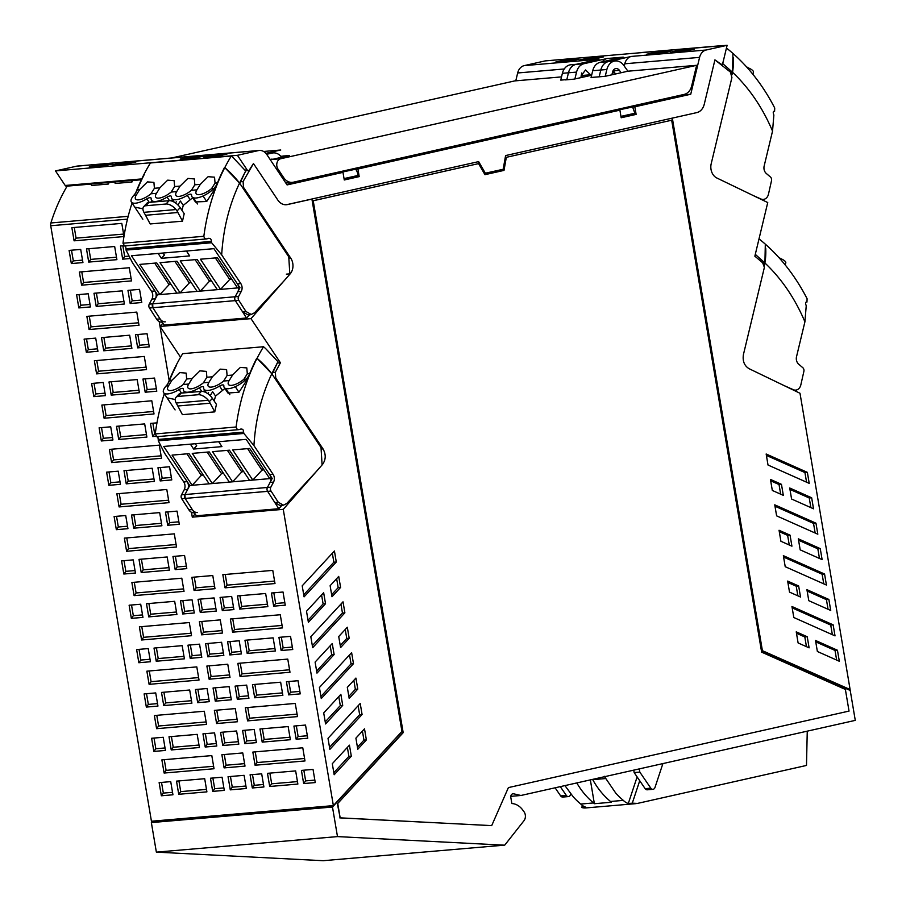 <?xml version="1.0" encoding="UTF-8"?>
<svg xmlns="http://www.w3.org/2000/svg" width="906" height="906" viewBox="0 0 906 906"><rect width="100%" height="100%" fill="white"/><g stroke="black" fill="none" stroke-linecap="round" stroke-linejoin="round"><path stroke-width="1.36" d="M639.274 768.9L639.817 772.093L650.814 788.175A3.216 2.503 85.1 0 0 652.943 789.319L647.28 789.806A3.216 2.503 -94.9 0 1 645.151 788.662L634.155 772.58L633.747 770.145M652.943 789.319A3.216 2.503 85.1 0 0 654.981 787.484L662.898 763.588M639.817 772.093L634.155 772.58M323.374 860.677A1.291 0.997 85.1 0 1 323.159 860.7L156.364 852.138L337.485 836.6L504.28 845.162A1.291 0.997 85.1 0 0 504.993 844.811L523.996 820.689A6.478 5.028 85.1 0 0 523.442 811.051A19.32 15.006 85.1 0 0 511.845 803.543L510.825 797.518A3.216 2.503 85.1 0 1 513 793.769A3.216 2.503 85.1 0 1 513.611 793.803L520.939 795.479L510.791 796.351M337.485 836.6L332.479 807.031L151.359 822.58L152.706 821.119M156.364 852.138L151.359 822.58M332.479 807.031L401.211 732.218M478.277 161.698L484.959 173.295L503.17 169.263L505.593 155.572L696.816 112.604C700.542 111.597 703.022 108.799 704.268 104.213L714.925 59.875L730.395 72.072L731.912 77.565L711.199 163.737A11.268 8.754 85.1 0 0 716.816 177.984L767.744 202.548L754.857 256.183L762.648 262.774L764.324 267.179A4.824 3.749 85.1 0 1 764.166 268.267L743.452 354.45C742.399 360.973 744.279 365.718 749.081 368.697L799.998 393.261L850.111 689.534L761.969 650.485M671.935 118.199L762.093 651.221L850.224 690.463L855.275 720.372L520.939 795.479M505.899 157.418L504.008 170.396L484.959 174.677L478.583 163.612L313.216 200.758L403.181 732.671L337.734 803.475L340.158 817.846L491.698 825.626L508.402 787.597L849.035 711.085L845.377 689.432L761.64 652.15L671.674 120.226L505.899 157.418L671.674 120.226M504.008 170.396L506.307 157.384M503.6 170.43L484.925 174.62M478.583 163.612L312.808 200.792L402.774 732.705L337.734 803.475M340.158 817.846L337.326 803.509M339.761 817.88L491.698 825.626M355.684 169.207L339.399 172.672L355.684 169.207A10.328 6.467 77.3 0 1 358.176 175.424L344.031 178.595M344.246 179.864L358.391 176.681L358.176 175.424M632.615 106.999L616.318 110.464L632.615 106.999L635.31 114.473L621.165 117.655M570.757 793.894L570.486 794.732A3.216 2.503 -94.9 0 1 568.447 796.578L562.785 797.053A3.216 2.503 -94.9 0 1 560.655 795.91L555.106 787.801M568.447 796.578A3.216 2.503 -94.9 0 1 566.318 795.423L560.304 786.635M604.268 776.272L615.718 793.056A77.282 60.011 -94.9 0 0 623.328 800.383L610.531 801.482A16.104 12.503 85.1 0 0 611.357 802.252L594.37 803.713A16.104 12.503 -94.9 0 1 593.555 802.942L580.757 804.041A77.282 60.011 -94.9 0 1 573.147 796.714L564.925 785.604M639.727 780.734L632.286 803.169L628.3 803.52A16.104 12.503 -94.9 0 1 625.944 802.456A16.104 12.503 -94.9 0 1 623.328 800.383M628.3 803.52L637.122 776.929M592.581 779.387L592.728 779.658A77.282 60.011 85.1 0 0 602.92 794.154A77.282 60.011 85.1 0 0 610.531 801.482M634.257 803.781A16.104 12.503 -94.9 0 1 634.155 803.792L585.627 807.948A16.104 12.503 -94.9 0 1 581.754 807.506L585.74 807.167A16.104 12.503 -94.9 0 1 583.373 806.102A16.104 12.503 -94.9 0 1 580.757 804.041M590.35 779.885L594.37 803.713M632.286 803.169L637.473 803.418L806.487 765.445L807.257 731.165M581.754 807.506L582.422 805.479M593.555 802.942A77.282 60.011 -94.9 0 1 585.944 795.615A77.282 60.011 -94.9 0 1 576.782 782.931M832.365 634.687L830.734 625.061L792.184 607.892M797.858 595.831L796.227 586.193L787.88 582.479M823.769 583.86L822.138 574.223L783.588 557.054M806.453 646.658L804.811 636.952L796.476 633.237M836.657 660.078L835.026 650.44L815.74 641.856M806.567 482.196L804.936 472.558L766.385 455.39M780.655 494.166L779.035 484.529L770.689 480.814M810.87 507.62L809.239 497.983L789.953 489.399M815.162 533.022L813.531 523.396L774.992 506.228M789.262 544.993L787.631 535.367L779.285 531.652M819.466 558.447L817.835 548.81L798.56 540.225M828.061 609.285L826.431 599.647L807.155 591.063M693.283 49.388L676.499 50.827L670.315 52.22L687.156 50.77L670.372 52.208L677.439 50.623L694.211 49.184L687.156 50.77L693.283 49.388M602.32 57.203L585.536 58.641L579.353 60.023L596.193 58.573L579.41 60.011L586.476 58.426L603.249 56.987L596.193 58.573L602.32 57.203M578.674 59.23L561.89 60.668L555.763 62.038L562.819 60.453L578.674 59.23L572.535 60.6L555.706 62.061L572.479 60.611L578.674 59.23M669.636 51.427L652.852 52.865L646.669 54.247L663.498 52.797L646.725 54.235L653.781 52.65L670.565 51.212L663.498 52.797L669.636 51.427M830.734 625.061L833.158 624.846L791.946 606.499L793.815 617.518L835.026 635.876L833.158 624.846M796.227 586.193L798.65 585.989L787.654 581.086L789.511 592.116L800.519 597.009L798.65 585.989M822.138 574.223L824.562 574.019L783.35 555.661L785.219 566.692L826.431 585.038L824.562 574.019M807.235 636.748L796.238 631.844L798.107 642.943L809.115 647.847L807.235 636.748L804.811 636.952M837.45 650.236L815.513 640.463L817.371 651.493L839.318 661.255L837.45 650.236L835.026 650.44M804.936 472.558L807.359 472.354L766.159 453.997L768.016 465.027L809.228 483.374L807.359 472.354M781.459 484.325L783.316 495.344L772.32 490.452L770.451 479.421L781.459 484.325L779.035 484.529M809.239 497.983L811.663 497.779L789.726 488.006L791.584 499.025L813.531 508.798L811.663 497.779M813.531 523.396L815.966 523.181L774.755 504.835L776.612 515.854L817.824 534.212L815.966 523.181M787.631 535.367L790.055 535.152L779.047 530.259L780.915 541.278L791.923 546.182L790.055 535.152M817.835 548.81L820.258 548.606L798.322 538.832L800.191 549.863L822.127 559.636L820.258 548.606M826.431 599.647L828.865 599.444L806.918 589.67L808.786 600.689L830.723 610.463L828.865 599.444M848.446 689.681L850.111 689.534M762.365 650.451L672.331 118.108L696.816 112.604A12.877 10 85.1 0 0 704.268 104.213L714.925 59.875A166.217 129.071 85.1 0 1 717.586 61.721A3.216 2.503 85.1 0 0 717.586 61.721A166.172 129.037 85.1 0 1 720.7 64.009A1.937 1.495 85.1 0 0 722.863 62.99L727.11 45.3L706.114 50.023A11.268 8.754 85.1 0 0 699.591 57.372L624.8 63.782L624.257 66.07M242.446 187.372L243.488 187.282L243.091 181.54L253.465 163.533L277.791 200.022C280.43 203.737 283.646 205.254 287.429 204.575L311.913 199.082L401.958 731.425L333.363 805.615L151.438 821.232L50.725 225.741A4.824 3.749 -94.9 0 1 50.895 222.967A166.217 129.071 -94.9 0 1 67.656 185.266M333.363 805.615L283.261 509.342L322.445 464.54C325.934 459.704 326.115 454.484 323.023 448.889L275.741 377.995L275.345 372.253L280.418 362.762L250.996 318.64L160.034 326.443L159.218 321.585M191.472 512.286L192.299 517.145L283.261 509.342M169.184 380.509L160.034 326.443L180.554 357.213M201.596 634.834L199.377 621.686L220.271 619.885L222.491 633.045L201.596 634.834L203.59 632.162L222.083 630.576M235.277 708.594L237.497 721.742L216.602 723.543L214.371 710.383L235.277 708.594M214.099 597.926L216.319 611.086L200.271 612.467L198.052 599.308L214.099 597.926M221.596 642.275L223.827 655.434L207.78 656.816L205.549 643.656L221.596 642.275M229.093 686.623L231.324 699.783L215.277 701.165L213.057 688.005L229.093 686.623M222.774 745.513L220.554 732.354L236.602 730.983L238.822 744.143L222.774 745.513L224.767 742.841L238.403 741.674M222.378 757.676L224.099 767.892L245.005 766.102L242.774 752.943L221.879 754.732L222.378 757.676M244.099 775.332L246.33 788.492L230.283 789.862L228.052 776.702L244.099 775.332M134.099 595.638L184.031 591.358L181.8 578.198L131.88 582.479L134.099 595.638L136.093 592.966L183.612 588.889M164.111 773.045L161.88 759.885L211.811 755.593L214.031 768.752L164.111 773.045L166.092 770.36L213.612 766.283M149.105 684.336L146.874 671.176L196.806 666.895L199.026 680.055L149.105 684.336L151.087 681.663L198.607 677.586M141.608 639.987L139.377 626.827L189.297 622.547L191.528 635.706L141.608 639.987L143.59 637.314L191.109 633.237M199.558 644.166L201.789 657.326L190.192 658.322L187.961 645.163L199.558 644.166M207.066 688.515L209.286 701.674L197.689 702.671L195.47 689.511L207.066 688.515M214.563 732.875L216.794 746.023L205.198 747.02L202.967 733.86L214.563 732.875M182.174 645.661L184.405 658.821L156.228 661.233L154.009 648.073L182.174 645.661M189.682 690.01L191.902 703.169L163.737 705.581L161.506 692.433L189.682 690.01M197.18 734.358L199.411 747.518L171.234 749.942L169.003 736.782L197.18 734.358M138.845 662.728L136.625 649.568L148.222 648.571L150.441 661.731L138.845 662.728L140.826 660.055L150.022 659.262M146.342 707.076L144.122 693.917L155.719 692.92L157.95 706.08L146.342 707.076L148.335 704.404L157.531 703.611M153.85 751.425L151.619 738.265L163.227 737.28L165.447 750.44L153.85 751.425L155.832 748.752L165.028 747.96M182.684 613.974L180.464 600.814L192.061 599.817L194.292 612.977L182.684 613.974L184.677 611.301L193.873 610.508M174.677 601.312L176.908 614.472L148.731 616.884L146.5 603.724L174.677 601.312M212.695 791.38L224.292 790.383L222.072 777.223L210.464 778.22L212.695 791.38L214.677 788.696L223.873 787.914M161.347 795.785L172.944 794.788L170.724 781.629L159.128 782.625L161.347 795.785L163.34 793.101L172.536 792.32M178.731 794.29L206.908 791.867L204.688 778.707L176.511 781.131L178.731 794.29L180.724 791.618L206.489 789.398M131.347 618.379L142.944 617.382L140.713 604.223L129.116 605.219L131.347 618.379L133.329 615.706L142.525 614.914M156.602 728.684L206.534 724.404L204.303 711.244L154.382 715.536L156.602 728.684L158.595 726.012L206.115 721.935M222.31 610.576L220.079 597.416L231.676 596.42L233.907 609.579L222.31 610.576L224.292 607.892L233.488 607.111M225.062 587.835L222.842 574.676L272.763 570.384L274.994 583.543L225.062 587.835L227.055 585.151L274.575 581.074M255.073 765.23L252.842 752.071L302.774 747.79L304.994 760.949L255.073 765.23L257.055 762.558L304.575 758.481M240.067 676.533L237.848 663.373L287.768 659.092L289.988 672.252L240.067 676.533L242.049 673.86L289.58 669.783M232.57 632.184L230.339 619.025L280.271 614.744L282.491 627.903L232.57 632.184L234.552 629.511L282.072 625.434M290.532 636.363L292.751 649.523L281.154 650.519L278.923 637.36L290.532 636.363M298.029 680.712L300.248 693.871L288.652 694.868L286.432 681.708L298.029 680.712M305.526 725.06L307.757 738.22L296.16 739.217L293.929 726.057L305.526 725.06M273.136 637.858L275.367 651.018L247.191 653.43L244.971 640.27L273.136 637.858M280.645 682.207L282.865 695.366L254.699 697.779L252.468 684.619L280.645 682.207M288.142 726.555L290.373 739.715L262.196 742.127L259.965 728.979L288.142 726.555M229.807 654.925L227.587 641.765L239.184 640.769L241.404 653.928L229.807 654.925L231.8 652.252L240.985 651.459M237.315 699.273L235.084 686.114L246.681 685.117L248.912 698.277L237.315 699.273L239.297 696.601L248.493 695.808M244.813 743.622L242.582 730.463L254.19 729.466L256.409 742.626L244.813 743.622L246.794 740.949L255.99 740.157M273.657 606.171L271.426 593.011L283.023 592.014L285.254 605.174L273.657 606.171L275.639 603.487L284.835 602.705M265.639 593.498L267.87 606.658L239.694 609.081L237.463 595.922L265.639 593.498M303.657 783.565L315.254 782.569L313.034 769.409L301.426 770.406L303.657 783.565L305.639 780.893L314.835 780.1M252.31 787.971L263.906 786.974L261.687 773.826L250.09 774.811L252.31 787.971L254.303 785.298L263.499 784.505M269.694 786.487L297.87 784.064L295.65 770.904L267.474 773.328L269.694 786.487L271.687 783.803L297.451 781.595M247.565 720.882L297.496 716.601L295.265 703.441L245.345 707.722L247.565 720.882L249.558 718.209L297.077 714.132M209.105 679.194L229.999 677.394L227.768 664.234L206.874 666.035L209.105 679.194L211.087 676.51L229.58 674.925M194.099 590.486L214.994 588.696L212.774 575.537L191.868 577.326L194.099 590.486L196.081 587.813L214.575 586.227M126.602 551.29L176.523 546.998L174.303 533.849L124.371 538.13L126.602 551.29L128.584 548.606L176.104 544.529M119.094 506.941L169.026 502.649L166.795 489.489L116.874 493.781L119.094 506.941L121.087 504.257L168.607 500.18M111.597 462.581L161.517 458.3L159.297 445.14L109.377 449.421L111.597 462.581L113.578 459.908L161.109 455.831M104.099 418.232L154.02 413.951L151.8 400.792L101.868 405.073L104.099 418.232L106.081 415.56L153.601 411.483M96.591 373.884L146.523 369.603L144.292 356.443L94.371 360.724L96.591 373.884L98.584 371.211L146.104 367.134M89.094 329.535L139.014 325.254L136.795 312.094L86.863 316.375L89.094 329.535L91.076 326.862L138.595 322.774M81.597 285.186L131.517 280.894L129.286 267.734L79.366 272.026L81.597 285.186L83.579 282.502L131.098 278.425M74.269 227.463L76.081 238.153L74.088 240.826L123.963 236.557M74.088 240.826L71.868 227.678L121.789 223.386L123.986 236.375M123.839 574.03L135.447 573.034L133.216 559.874L121.619 560.871L123.839 574.03L125.832 571.346L135.028 570.565M116.342 529.67L127.939 528.685L125.719 515.525L114.111 516.522L116.342 529.67L118.324 526.998L127.519 526.216M108.845 485.322L120.441 484.325L118.21 471.177L106.614 472.162L108.845 485.322L110.826 482.649L120.022 481.856M101.336 440.973L112.933 439.976L110.713 426.817L99.116 427.813L101.336 440.973L103.329 438.3L112.525 437.507M93.839 396.624L105.436 395.628L103.216 382.468L91.608 383.465L93.839 396.624L95.821 393.951L105.017 393.159M86.342 352.275L97.939 351.279L95.708 338.119L84.111 339.116L86.342 352.275L88.324 349.603L97.52 348.81M78.833 307.927L90.43 306.93L88.21 293.77L76.614 294.767L78.833 307.927L80.815 305.243L90.011 304.461M71.336 263.567L82.933 262.581L80.702 249.422L69.105 250.407L71.336 263.567L73.318 260.894L82.514 260.113M141.223 572.535L169.399 570.112L167.18 556.964L139.003 559.376L141.223 572.535L143.216 569.863L168.98 567.643M133.726 528.187L161.902 525.763L159.671 512.603L131.506 515.027L133.726 528.187L135.707 525.514L161.483 523.294M126.228 483.838L154.394 481.414L152.174 468.255L123.997 470.678L126.228 483.838L128.21 481.154L153.986 478.946M118.72 439.478L146.897 437.066L144.677 423.906L116.5 426.318L118.72 439.478L120.713 436.805L146.478 434.597M111.223 395.129L139.399 392.717L137.168 379.557L108.992 381.97L111.223 395.129L113.205 392.457L138.98 390.248M103.726 350.781L131.891 348.368L129.671 335.209L101.495 337.621L103.726 350.781L105.708 348.108L131.472 345.899M96.217 306.432L124.394 304.008L122.163 290.849L93.998 293.272L96.217 306.432L98.199 303.759L123.975 301.539M88.72 262.083L116.897 259.66L114.666 246.5L86.489 248.924L88.72 262.083L90.702 259.399L116.478 257.191M175.186 569.625L186.783 568.628L184.564 555.469L172.967 556.465L175.186 569.625L177.168 566.941L186.364 566.159M167.689 525.265L179.286 524.28L177.055 511.12L165.458 512.116L167.689 525.265L169.671 522.592L178.867 521.811M160.181 480.916L171.778 479.92L169.558 466.76L157.961 467.756L160.181 480.916L162.174 478.243L171.37 477.451M152.865 423.204L154.666 433.895L152.684 436.567L155.572 436.318M152.684 436.567L150.453 423.408L156.965 422.853M145.186 392.219L156.783 391.222L154.552 378.062L142.955 379.059L145.186 392.219L147.168 389.546L156.364 388.753M137.678 347.87L149.275 346.873L147.055 333.714L135.458 334.71L137.678 347.87L139.671 345.197L148.856 344.405M130.181 303.521L141.778 302.525L139.547 289.365L127.95 290.362L130.181 303.521L132.163 300.837L141.359 300.056M122.854 245.798L124.666 256.489L122.672 259.161L130.113 258.527M122.672 259.161L120.453 246.002L123.409 245.753M244.96 170.056L247.123 169.864A1.937 1.495 85.1 0 0 249.456 169.864A166.172 129.037 85.1 0 1 251.585 166.421A3.216 2.503 85.1 0 0 251.585 166.421A166.217 129.071 85.1 0 1 253.465 163.533L277.791 200.022A12.877 10 85.1 0 0 286.387 204.733L478.651 161.619L485.367 173.261M243.488 187.282L290.758 258.187A11.268 8.754 85.1 0 1 290.192 273.827L250.996 318.64M304.076 596.861L336.285 562.014L334.427 550.984L302.208 585.831L304.076 596.861M315.107 662.082L332.264 643.532L334.121 654.562L316.975 673.113L315.107 662.082M310.803 636.669L343.023 601.822L344.88 612.841L312.672 647.688L310.803 636.669M306.511 611.256L323.657 592.705L325.526 603.724L308.38 622.286L306.511 611.256M347.315 687.371L355.922 678.073L357.779 689.104L349.184 698.401L347.315 687.371M338.719 636.544L347.315 627.235L349.184 638.266L340.588 647.575L338.719 636.544M331.992 596.737L330.124 585.718L338.719 576.409L340.588 587.439L331.992 596.737M357.779 749.239L366.375 739.93L364.506 728.832L355.899 738.141L357.779 749.239M334.167 774.743L351.313 756.193L349.444 745.162L332.298 763.713L334.167 774.743M353.487 663.679L351.619 652.648L319.41 687.495L321.268 698.526L353.487 663.679L351.052 663.883L349.535 654.902M342.717 705.389L340.86 694.37L323.702 712.92L325.571 723.951L342.717 705.389L340.294 705.604L338.776 696.612M362.083 714.506L360.214 703.486L328.006 738.333L329.863 749.353L362.083 714.506L359.659 714.721L358.13 705.729M192.299 517.145L195.118 513.917M160.034 326.443L162.865 323.204M201.778 621.471L203.59 632.162M216.783 710.179L218.584 720.87L237.078 719.273M218.584 720.87L216.602 723.543M200.453 599.093L202.264 609.783L215.9 608.617M202.264 609.783L200.271 612.467M207.95 643.453L209.762 654.143L223.408 652.966M209.762 654.143L207.78 656.816M215.458 687.801L217.259 698.492L230.905 697.314M217.259 698.492L215.277 701.165M222.955 732.15L224.767 742.841M224.28 754.528L226.092 765.219L224.099 767.892M226.092 765.219L244.586 763.633M230.452 776.499L232.264 787.189L245.911 786.023M232.264 787.189L230.283 789.862M134.281 582.275L136.093 592.966M164.28 759.67L166.092 770.36M149.286 670.972L151.087 681.663M141.778 626.624L143.59 637.314M190.362 644.959L192.174 655.65L201.37 654.857M192.174 655.65L190.192 658.322M197.87 689.307L199.671 699.998L208.867 699.206M199.671 699.998L197.689 702.671M205.368 733.656L207.18 744.347L216.375 743.554M207.18 744.347L205.198 747.02M156.41 647.869L158.21 658.56L183.986 656.352M158.21 658.56L156.228 661.233M163.907 692.218L165.719 702.909L191.483 700.7M165.719 702.909L163.737 705.581M171.415 736.578L173.216 747.257L198.992 745.049M173.216 747.257L171.234 749.942M139.026 649.364L140.826 660.055M146.523 693.713L148.335 704.404M154.031 738.062L155.832 748.752M182.865 600.61L184.677 611.301M148.901 603.521L150.713 614.211L176.489 612.003M150.713 614.211L148.731 616.884M214.677 788.696L212.876 778.005M163.34 793.101L161.528 782.41M180.724 791.618L178.912 780.927M131.517 605.015L133.329 615.706M156.783 715.321L158.595 726.012M222.491 597.201L224.292 607.892M225.243 574.472L227.055 585.151M255.243 751.867L257.055 762.558M240.249 663.169L242.049 673.86M232.74 618.821L234.552 629.511M281.336 637.156L283.136 647.847L292.332 647.054M283.136 647.847L281.154 650.519M288.833 681.505L290.645 692.195L299.841 691.403M290.645 692.195L288.652 694.868M296.33 725.853L298.142 736.544L307.338 735.751M298.142 736.544L296.16 739.217M247.372 640.066L249.184 650.757L274.948 648.549M249.184 650.757L247.191 653.43M254.869 684.415L256.681 695.106L282.457 692.897M256.681 695.106L254.699 697.779M262.378 728.764L264.178 739.455L289.954 737.246M264.178 739.455L262.196 742.127M229.988 641.561L231.8 652.252M237.485 685.91L239.297 696.601M244.994 730.259L246.794 740.949M273.827 592.796L275.639 603.487M239.875 595.718L241.676 606.408L267.451 604.189M241.676 606.408L239.694 609.081M305.639 780.893L303.838 770.202M254.303 785.298L252.491 774.607M271.687 783.803L269.875 773.112M247.746 707.518L249.558 718.209M209.275 665.831L211.087 676.51M194.269 577.122L196.081 587.813M126.772 537.926L128.584 548.606M119.275 493.566L121.087 504.257M111.778 449.217L113.578 459.908M104.269 404.869L106.081 415.56M96.772 360.52L98.584 371.211M89.275 316.171L91.076 326.862M81.767 271.823L83.579 282.502M76.081 238.153L123.601 234.076M124.02 560.667L125.832 571.346M116.523 516.307L118.324 526.998M109.014 471.958L110.826 482.649M101.517 427.609L103.329 438.3M94.02 383.261L95.821 393.951M86.512 338.912L88.324 349.603M79.015 294.552L80.815 305.243M71.506 250.203L73.318 260.894M141.404 559.172L143.216 569.863M133.907 514.823L135.707 525.514M126.398 470.463L128.21 481.154M118.901 426.114L120.713 436.805M111.404 381.766L113.205 392.457M103.896 337.417L105.708 348.108M96.398 293.068L98.199 303.759M88.89 248.72L90.702 259.399M175.368 556.261L177.168 566.941M167.859 511.901L169.671 522.592M160.362 467.553L162.174 478.243M154.666 433.895L155.254 433.838M145.356 378.855L147.168 389.546M137.859 334.507L139.671 345.197M130.351 290.147L132.163 300.837M124.666 256.489L128.856 256.126M141.347 179.762L132.185 180.554A1.937 1.495 -94.9 0 1 131.676 180.487L131.936 182.027A166.217 129.071 -94.9 0 1 132.831 180.498M131.936 182.027L115.164 183.465L114.903 181.925L131.676 180.487M114.915 182.027L108.527 182.582A1.937 1.495 -94.9 0 1 108.029 182.514L108.29 184.054A166.217 129.071 -94.9 0 1 109.184 182.525M108.29 184.054L91.506 185.492L91.246 183.952L108.029 182.514M280.418 362.762L277.802 362.989M251.087 314.473L249.207 315.107M303.725 594.812L333.861 562.218L336.285 562.014M333.861 562.218L332.343 553.238M316.624 671.074L331.698 654.766L330.18 645.785M331.698 654.766L334.121 654.562M312.332 645.65L342.457 613.056L340.939 604.064M342.457 613.056L344.88 612.841M308.029 620.236L323.102 603.94L321.585 594.948M323.102 603.94L325.526 603.724M348.833 696.363L355.356 689.307L353.838 680.327M355.356 689.307L357.779 689.104M340.237 645.525L346.76 638.47L345.243 629.489M346.76 638.47L349.184 638.266M331.641 594.698L338.165 587.643L336.647 578.662M338.165 587.643L340.588 587.439M357.44 747.19L363.952 740.134L366.375 739.93M363.952 740.134L362.423 731.085M333.816 772.705L348.889 756.397L351.313 756.193M348.889 756.397L347.372 747.416M320.928 696.476L351.052 663.883M325.22 721.901L340.294 705.604M329.524 747.314L359.659 714.721M180.283 159.026L186.41 157.644L203.25 156.194L186.466 157.633L180.283 159.026L197.055 157.587L203.182 156.206L196.126 157.791L180.26 159.15M112.967 164.801L128.811 163.567L135.934 161.97L119.162 163.408L135.877 161.981L129.751 163.363L112.967 164.801L119.094 163.42L112.944 164.926M89.32 166.829L105.164 165.594L112.287 163.997L95.504 165.436L112.219 164.009L106.093 165.39L89.32 166.829L95.447 165.447L89.298 166.964M203.929 156.987L219.773 155.764L226.896 154.167L210.124 155.606L226.84 154.179L220.713 155.549L203.929 156.987L210.056 155.617L203.918 157.123M723.181 45.64A54.53 31.574 -66 0 0 723.169 45.527L642.309 52.457A54.53 31.574 -66 0 0 642.229 52.582M752.886 74.292L753.418 72.084A14.394 3.579 -166.5 0 0 749.024 68.199L748.888 68.131A19.32 15.006 -94.9 0 1 746.261 66.568M721.923 65.062L723.215 61.506M726.453 48.041A186.772 145.028 -94.9 0 1 732.943 53.443L732.558 72.287L731.72 73.409L730.972 72.718M748.628 69.218L748.888 68.131M731.935 74.892L732.558 72.287L722.909 63.771M763.951 199.32L763.667 200.588M732.943 53.443A186.772 145.028 -94.9 0 1 774.732 108.041L774.585 111.37L773.633 111.449M733.35 57.554A56.308 32.605 114 0 1 732.558 72.287C749.296 88.131 762.625 107.746 772.535 131.11L764.154 166.024A6.444 5.006 -94.9 0 0 766.295 173.465L770.428 176.998A3.216 2.503 -94.9 0 1 771.516 180.656L768.481 194.144A7.724 6.002 -94.9 0 1 763.35 199.411A7.724 6.002 -94.9 0 1 760.949 198.992L753.35 195.605M772.535 131.11L773.871 115.039C772.92 112.65 773.056 111.415 774.302 111.325L774.007 111.279M785.253 264.994L785.785 262.774A14.394 3.579 -166.5 0 0 781.391 258.901L781.255 258.833A19.32 15.006 -94.9 0 1 778.628 257.259M759.013 238.89A186.772 145.028 -94.9 0 1 765.31 244.144L764.924 262.989L755.298 254.371M780.995 259.92L781.255 258.833M764.245 265.854L764.924 262.989L764.098 264.099L762.761 262.887M796.317 390.022L796.023 391.335M765.31 244.144A186.772 145.028 -94.9 0 1 807.099 298.742L806.952 302.072L806 302.151M765.717 248.255A56.308 32.605 114 0 1 764.924 262.989C781.663 278.833 794.992 298.436 804.913 321.811L796.521 356.726A6.444 5.006 -94.9 0 0 798.662 364.167L802.795 367.689A3.216 2.503 -94.9 0 1 803.882 371.358L800.847 384.846A7.724 6.002 -94.9 0 1 795.717 390.112A7.724 6.002 -94.9 0 1 793.316 389.682L784.007 385.537M804.913 321.811L806.238 305.73C805.287 303.351 805.423 302.106 806.668 302.026L806.374 301.981M156.489 193.318A12.231 4.451 -33.7 0 0 155.741 197.214A12.231 4.451 -33.7 0 0 171.166 192.061L174.62 186.557L174.122 180.668L167.667 180.158L159.886 187.814L156.489 193.318L150.951 193.793L154.405 188.289L153.918 182.4L147.451 181.891L139.671 189.547L136.274 195.062L133.85 195.266A14.394 5.243 146.3 0 0 131.347 201.993A14.394 5.243 146.3 0 0 131.449 202.129A16.682 6.07 146.3 0 0 146.863 198.833A4.485 1.631 146.3 0 1 151.042 198.006A4.485 1.631 146.3 0 1 151.143 198.471A16.693 6.082 146.3 0 0 151.54 200.226A16.693 6.082 146.3 0 0 167.089 197.1A4.485 1.631 146.3 0 1 171.257 196.274A4.485 1.631 146.3 0 1 171.37 196.613A16.693 6.082 146.3 0 0 171.744 198.493A16.693 6.082 146.3 0 0 187.293 195.368A4.485 1.631 146.3 0 1 191.472 194.53A4.485 1.631 146.3 0 1 191.574 195.005A16.682 6.07 146.3 0 0 191.97 196.749A16.682 6.07 146.3 0 0 203.035 195.99A14.394 5.243 146.3 0 1 203.035 195.99A14.394 5.243 146.3 0 0 214.009 188.38L214.903 189.433M180.101 186.081L187.882 178.414L194.337 178.935L194.835 184.813L191.381 190.328A12.231 4.451 146.3 0 1 175.957 195.47A12.231 4.451 146.3 0 1 176.704 191.585L180.101 186.081L174.62 186.557M200.317 184.348L208.097 176.681L214.552 177.191L215.05 183.08L211.596 188.595A12.231 4.451 146.3 0 1 206.874 191.857A12.231 4.451 146.3 0 1 196.172 193.737A12.231 4.451 146.3 0 1 196.908 189.852L200.317 184.348L194.835 184.813M195.413 201.925L206.715 201.494L215.322 188.312A186.772 145.028 85.1 0 1 217.406 182.967L217.451 182.876A186.772 145.028 85.1 0 1 224.439 167.633L224.439 167.633A186.772 145.028 85.1 0 0 217.451 182.876A19.32 15.006 -94.9 0 1 214.133 188.267M135.741 192.785A186.772 145.028 85.1 0 1 143.929 174.541L143.929 174.541A186.772 145.028 85.1 0 1 150.407 162.967L231.268 156.025A186.772 145.028 85.1 0 0 224.79 167.599L239.558 183.046L245.696 170.985L233.306 157.803A54.53 28.052 42.7 0 0 231.268 156.025M133.85 195.266L133.963 195.141A19.32 15.006 85.1 0 0 137.282 189.75A186.772 145.028 85.1 0 1 144.269 174.507A186.772 145.028 85.1 0 0 137.282 189.75L139.671 189.547M150.951 193.793A12.231 4.451 146.3 0 1 135.526 198.946A12.231 4.451 146.3 0 1 135.243 198.029A12.231 4.451 146.3 0 1 136.274 195.062M239.558 183.963L245.696 170.985M172.502 199.614L171.041 200.849M238.663 287.825L157.485 294.79L131.449 255.73L213.918 248.663L237.406 283.884A6.444 5.006 85.1 0 1 237.836 291.709L235.164 296.76A3.216 2.503 85.1 0 0 235.345 300.633A3.216 2.503 -94.9 0 1 234.96 299.841A3.216 2.503 -94.9 0 1 235.164 296.76L239.954 287.712L213.918 248.663L186.432 251.019L189.682 255.911L161.381 258.335L158.131 253.442L131.449 255.73L154.926 290.951L151.506 291.245A6.444 5.006 85.1 0 1 151.936 299.071L149.264 304.133A3.216 2.503 85.1 0 0 149.445 308.006L156.659 319.184A7.724 6.002 85.1 0 0 161.891 322.128L162.151 322.106M157.485 294.79L152.684 303.838L152.876 307.712L164.065 325.073L246.545 317.995L235.345 300.633L242.559 311.811L247.78 314.756L251.211 314.461L254.541 312.751L284.416 280.43M246.545 317.995L249.682 314.586M170.962 284.235L169.06 284.677L159.909 294.575L139.796 264.405L156.772 262.955L176.885 293.125M174.915 261.392L189.275 282.932L180.124 292.842L160.011 262.672L176.987 261.211L197.1 291.381M195.13 259.66L209.49 281.2L200.339 291.109L180.215 260.939L197.202 259.478L217.315 289.648M215.345 257.927L229.705 279.467L220.554 289.376L200.43 259.207L217.417 257.746L237.531 287.915M161.381 258.335L164.428 255.039L163.08 253.136M169.06 284.677L154.7 263.125M231.608 279.037L229.705 279.467M211.392 280.769L209.49 281.2M191.177 282.502L189.275 282.932M169.603 284.348L170.294 283.227M230.249 279.15L230.928 278.017M210.033 280.883L210.713 279.75M189.818 282.615L190.509 281.494M242.559 311.811L245.979 311.517L238.776 300.339A3.216 2.503 -94.9 0 1 238.584 296.466L241.268 291.415A6.444 5.006 85.1 0 0 240.826 283.589L237.406 283.884M289.818 273.861L288.765 256.828L239.558 183.046C229.207 204.971 223.25 228.912 221.676 254.869L240.826 283.589M245.979 311.517L251.211 314.461M239.558 183.046A56.308 28.958 -137.3 0 0 224.79 167.599A186.772 145.028 85.1 0 0 203.85 236.285C204.394 238.606 205.696 239.377 207.768 238.595L206.749 238.912M211.336 241.404L125.968 248.731L126.047 250.09L211.619 242.751L211.336 241.404C211.313 238.81 210.124 237.87 207.768 238.595L208.72 238.278M211.619 242.751L221.676 254.869M192.65 197.78L183.295 205.368A186.772 145.028 85.1 0 0 181.925 210.294M180.158 207.644L184.212 213.725A186.772 145.028 85.1 0 0 182.842 219.614A186.772 145.028 85.1 0 0 182.514 221.177L150.169 223.952L145.549 215.288A32.197 25.006 85.1 0 0 144.711 213.782L143.895 212.321A9.66 4.972 -137.3 0 1 143.703 206.67A9.66 4.972 -137.3 0 1 145.809 205.741L166.024 204.009A9.66 4.972 42.7 0 1 176.024 209.558L177.044 211.007L180.158 207.644A9.66 4.972 -137.3 0 0 169.094 200.679L148.878 202.412A9.66 4.972 -137.3 0 0 146.783 203.34L143.703 206.67M152.219 201.245L150.317 202.287M134.79 207.134L142.944 208.799M132.061 203.046A186.772 145.028 85.1 0 0 122.99 243.227L124.405 245.753M183.295 205.368L180.396 201.03L177.893 204.926M176.285 201.778L175.526 202.955M149.264 304.133L152.684 303.838L155.368 298.787A6.444 5.006 85.1 0 0 154.926 290.951M238.584 296.466L152.684 303.838A3.216 2.503 85.1 0 0 152.876 307.712L160.079 318.889A7.724 6.002 85.1 0 0 165.311 321.834M182.514 221.177L177.893 212.502A32.197 25.006 85.1 0 0 177.044 211.007M125.968 248.731L125.583 245.877M126.047 250.09L132.355 262.525L151.506 291.245M188.742 384.031A12.231 4.451 -33.7 0 0 187.995 387.915A12.231 4.451 -33.7 0 0 203.42 382.774L206.874 377.258L206.387 371.381L199.92 370.86L192.151 378.527L188.742 384.031L183.205 384.506L186.659 378.991L186.172 373.113L179.705 372.593L171.936 380.26L168.527 385.763L166.104 385.967A14.394 5.243 146.3 0 0 163.601 392.694A14.394 5.243 146.3 0 0 163.714 392.842A16.682 6.07 146.3 0 0 179.128 389.546A4.485 1.631 146.3 0 1 183.295 388.708A4.485 1.631 146.3 0 1 183.397 389.184A16.693 6.082 146.3 0 0 183.793 390.928A16.693 6.082 146.3 0 0 199.343 387.813A4.485 1.631 146.3 0 1 203.522 386.975A4.485 1.631 146.3 0 1 203.624 387.315A16.693 6.082 146.3 0 0 203.997 389.195A16.693 6.082 146.3 0 0 219.546 386.081A4.485 1.631 146.3 0 1 223.725 385.243A4.485 1.631 146.3 0 1 223.827 385.707A16.682 6.07 146.3 0 0 224.224 387.462A16.682 6.07 146.3 0 0 235.288 386.692A14.394 5.243 146.3 0 0 235.334 386.669A14.394 5.243 146.3 0 0 246.262 379.093L247.168 380.135M212.366 376.794L220.135 369.127L226.602 369.637L227.089 375.526L223.635 381.041A12.231 4.451 146.3 0 1 208.21 386.183A12.231 4.451 146.3 0 1 208.958 382.298L212.366 376.794L206.874 377.258M232.57 375.05L240.35 367.394L246.806 367.904L247.304 373.793L243.85 379.297A12.231 4.451 146.3 0 1 239.139 382.57A12.231 4.451 146.3 0 1 228.425 384.45A12.231 4.451 146.3 0 1 229.173 380.565L232.57 375.05L227.089 375.526M224.224 387.462L227.95 393.057L238.969 392.207L247.576 379.025A186.772 145.028 85.1 0 1 249.671 373.68L249.705 373.589A186.772 145.028 85.1 0 1 256.692 358.334L256.692 358.334A186.772 145.028 85.1 0 0 249.705 373.589A19.32 15.006 -94.9 0 1 246.387 378.968M167.995 383.487A186.772 145.028 85.1 0 1 176.183 365.243L176.183 365.243A186.772 145.028 85.1 0 1 182.661 353.668L263.521 346.738A186.772 145.028 85.1 0 0 257.044 358.312L271.811 373.748L277.949 361.687L265.56 348.504A54.53 28.052 42.7 0 0 263.521 346.738M166.104 385.967L166.217 385.854A19.32 15.006 85.1 0 0 169.535 380.463A186.772 145.028 85.1 0 1 176.523 365.22A186.772 145.028 85.1 0 0 169.535 380.463L171.936 380.26M183.205 384.506A12.231 4.451 146.3 0 1 167.791 389.648A12.231 4.451 146.3 0 1 167.497 388.742A12.231 4.451 146.3 0 1 168.527 385.763M271.823 374.676L277.949 361.687M204.756 390.327L203.306 391.551M270.917 478.527L189.739 485.491L163.703 446.443L246.172 439.365L269.66 474.585A6.444 5.006 85.1 0 1 270.09 482.411L267.417 487.473A3.216 2.503 85.1 0 0 267.61 491.346A3.216 2.503 -94.9 0 1 267.225 490.542A3.216 2.503 -94.9 0 1 267.417 487.473L272.208 478.413L246.172 439.365L218.686 441.72L221.947 446.613L193.646 449.048L190.385 444.155L163.703 446.443L187.191 481.664L183.759 481.958A6.444 5.006 85.1 0 1 184.201 489.784L181.517 494.846A3.216 2.503 85.1 0 0 181.71 498.708L188.912 509.897A7.724 6.002 85.1 0 0 194.144 512.83L194.405 512.807M189.739 485.491L184.937 494.551L185.13 498.413L196.319 515.786L278.799 508.708L267.61 491.346L274.812 502.524L280.045 505.457M278.799 508.708L281.947 505.299M203.216 474.948L201.325 475.378L192.163 485.288L172.049 455.118L181.755 454.28L189.026 453.657L209.15 483.827M207.168 452.105L221.54 473.645L212.378 483.555L192.265 453.385L209.241 451.924L229.354 482.094M227.383 450.373L241.743 471.913L232.593 481.811L212.48 451.652L229.456 450.191L249.569 480.361M247.598 448.629L261.959 470.18L252.808 480.078L232.695 449.908L249.671 448.459L269.784 478.628M193.646 449.048L196.681 445.752L195.334 443.849M201.325 475.378L186.953 453.838M263.861 469.738L261.959 470.18M243.646 471.471L241.743 471.913M223.431 473.204L221.54 473.645M201.857 475.061L202.548 473.929M262.502 469.852L263.193 468.73M242.287 471.596L242.978 470.463M222.072 473.328L222.763 472.196M274.812 502.524L278.244 502.23L271.03 491.052A3.216 2.503 -94.9 0 1 270.837 487.179L273.521 482.117A6.444 5.006 85.1 0 0 273.08 474.291L269.66 474.585M322.072 464.563L321.018 447.541L271.811 373.748C261.46 395.673 255.503 419.614 253.929 445.571L273.08 474.291M278.244 502.23L283.465 505.163L286.794 503.453L316.681 471.131M271.811 373.748A56.308 28.958 -137.3 0 0 257.044 358.312A186.772 145.028 85.1 0 0 236.104 426.998C236.647 429.319 237.961 430.09 240.022 429.308L239.003 429.625M243.589 432.117L158.222 439.444L158.301 440.803L243.873 433.464L243.589 432.117C243.567 429.512 242.378 428.583 240.022 429.308L240.973 428.991M243.873 433.453L253.929 445.571M224.903 388.493L215.549 396.081A186.772 145.028 85.1 0 0 214.178 401.007M212.412 398.357L216.466 404.438A186.772 145.028 85.1 0 0 215.096 410.316A186.772 145.028 85.1 0 0 214.767 411.879L182.423 414.665L177.814 405.99A32.197 25.006 85.1 0 0 176.964 404.484L176.16 403.023A9.66 4.972 -137.3 0 1 175.968 397.372A9.66 4.972 -137.3 0 1 178.063 396.443L198.278 394.71A9.66 4.972 42.7 0 1 208.278 400.271L209.309 401.709L212.412 398.357A9.66 4.972 -137.3 0 0 201.347 391.392L181.143 393.125A9.66 4.972 -137.3 0 0 179.037 394.053L175.968 397.372M184.484 391.958L182.57 393M167.044 397.847L175.198 399.501M164.314 393.759A186.772 145.028 85.1 0 0 155.243 433.929L156.67 436.454M215.549 396.081L212.65 391.732L210.147 395.639M208.539 392.479L207.78 393.668M181.517 494.846L184.937 494.551L187.621 489.489A6.444 5.006 85.1 0 0 187.191 481.664M270.837 487.179L184.937 494.551A3.216 2.503 85.1 0 0 185.13 498.413L192.344 509.602A7.724 6.002 85.1 0 0 197.565 512.536M214.767 411.89L210.158 403.215A32.197 25.006 85.1 0 0 209.309 401.709M158.222 439.444L157.848 436.59M158.301 440.803L164.609 453.238L183.759 481.958M286.726 184.382L338.493 172.752L338.323 172.095M247.123 169.864L237.417 155.311L55.492 170.917L76.489 166.206A11.268 8.754 85.1 0 1 77.395 166.058L259.32 150.453A11.268 8.754 85.1 0 1 266.851 154.586L287.089 184.926L342.978 172.367L338.493 172.752M630.18 106.534L630.35 107.191L634.834 106.806L690.734 94.247L699.591 57.372M634.834 106.806L636.125 114.405L621.188 117.757L619.897 110.158L368.98 166.523L357.915 169.014L359.195 176.613L344.269 179.977L342.978 172.367M259.32 150.453A11.268 8.754 85.1 0 0 258.414 150.589L237.417 155.311M286.387 204.733A12.877 10 85.1 0 0 287.429 204.575M727.11 45.3L545.186 60.906L524.189 65.628A11.268 8.754 85.1 0 0 517.666 72.978L515.786 80.815M55.492 170.917L65.198 185.481A1.937 1.495 85.1 0 0 66.489 186.183L75.357 185.424A1.937 1.495 -94.9 0 1 75.345 185.424L91.268 184.065M281.619 157.327A12.877 10 85.1 0 0 273.216 152.899A12.877 10 85.1 0 0 272.174 153.057L266.647 154.292M272.853 159.297A6.761 5.255 85.1 0 0 271.449 159.173A6.761 5.255 85.1 0 0 270.135 159.513M581.765 72.967L583.238 77.078M524.189 65.628L598.968 59.218L575.899 64.394C572.184 65.402 569.693 68.199 568.458 72.797L566.782 79.773M591.063 75.323L585.57 69.955L581.131 75.798L581.063 77.52M591.04 77.689L592.717 70.713C593.951 66.127 596.442 63.318 600.157 62.31L623.226 57.135L607.065 58.516L583.985 63.703C580.27 64.711 577.779 67.508 576.544 72.095L574.891 78.958M607.054 58.516A11.268 8.754 85.1 0 0 602.343 61.823M706.114 50.023L631.323 56.432L608.243 61.619C604.529 62.627 602.037 65.425 600.803 70.022L599.16 76.817L591.097 77.452M631.301 56.444A11.268 8.754 85.1 0 0 624.8 63.782M690.734 94.247L686.238 94.632L686.42 93.544M615.389 110.475L629.783 107.236L629.591 106.67M635.31 114.473L636.125 114.405M357.915 169.014L353.419 169.399L417.779 154.937L615.412 110.543L619.897 110.158M615.412 110.543L615.242 109.886M353.419 169.399L353.261 168.743M338.47 172.684L352.864 169.445L352.661 168.878M358.391 176.681L359.195 176.613M630.35 107.191L686.238 94.632M696.623 65.3L280.69 158.743A6.444 5.006 85.1 0 0 276.862 166.172A6.444 5.006 85.1 0 0 278.017 169.128L283.691 177.644A12.877 10 -94.9 0 0 292.287 182.366A12.877 10 -94.9 0 0 293.329 182.208L684.2 94.394A12.877 10 85.1 0 0 689.421 90.86A12.877 10 85.1 0 0 691.652 86.002L696.623 65.3L627.903 71.2L623.724 65.334A12.877 10 -94.9 0 0 615.355 60.94L609.285 61.461A12.877 10 -94.9 0 0 601.131 68.856A12.877 10 -94.9 0 0 600.803 70.022L599.16 76.817L605.231 76.297L606.861 69.502A12.877 10 -94.9 0 1 615.355 60.94M576.952 64.235A12.877 10 85.1 0 0 568.787 71.631A12.877 10 85.1 0 0 568.458 72.797L566.828 79.592L565.514 79.887L574.008 79.15L591.618 75.266M566.828 79.592L560.757 80.113L562.388 73.318A12.877 10 85.1 0 1 570.882 64.756L576.42 64.281M280.69 158.743L272.004 159.49L289.58 155.413L280.837 156.342M611.901 74.79L612.558 72.038A5.232 4.066 -94.9 0 1 616.012 68.562A5.232 4.066 -94.9 0 1 619.41 70.34L621.097 72.729L605.231 76.297M613.124 70.577A5.232 4.066 -94.9 0 1 613.339 70.861L615.559 73.975M292.287 182.366L285.492 182.536M581.358 74.145L583.124 76.625M265.888 153.341L280.758 150L263.623 151.472M171.676 157.972L514.699 80.917L561.527 76.897M627.903 71.2L621.097 72.729M645.151 788.662L650.814 788.175M513.611 793.803L512.411 793.916M323.159 860.7L504.28 845.162M635.095 113.205L620.95 116.387M566.318 795.423L560.655 795.91M636.171 803.611L634.155 803.792A16.104 12.503 -94.9 0 1 634.143 803.792A16.104 12.503 -94.9 0 1 630.27 803.35M592.728 779.658L605.525 778.56M127.463 219.161L50.725 225.741M128.176 216.33L50.895 222.967M272.865 372.457L275.345 372.253M274.699 378.085L275.741 377.995M323.023 448.889L321.879 448.991M243.091 181.54L240.611 181.755M289.614 258.289L290.758 258.187M286.353 274.156L290.192 273.827M773.735 111.37L774.302 111.325M793.316 389.682L792.705 389.739M806.102 302.072L806.668 302.026M159.886 187.814L154.405 188.289M215.05 183.08L217.451 182.876M211.596 188.595L214.009 188.38M191.381 190.328L196.908 189.852M171.166 192.061L176.704 191.585M206.715 201.494L203.035 195.99M190.079 199.535L187.293 195.368M169.456 200.656L167.089 197.1M149.23 202.378L146.863 198.833M135.13 207.644L131.449 202.129M149.445 308.006L238.776 300.339M241.268 291.415L237.836 291.709M122.99 243.227L203.85 236.285M197.565 203.986L194.36 199.173M177.893 212.502L145.549 215.288M155.368 298.787L151.936 299.071M156.659 319.184L160.079 318.889M166.024 204.009L169.094 200.679M145.809 205.741L148.878 202.412M176.024 209.558L143.895 212.321M192.151 378.527L186.659 378.991M247.304 373.793L249.705 373.589M243.85 379.297L246.262 379.093M223.635 381.041L229.173 380.565M203.42 382.774L208.958 382.298M238.969 392.207L235.288 386.692M222.332 390.248L219.546 386.081M201.721 391.369L199.343 387.813M181.483 393.091L179.128 389.546M167.384 398.346L163.714 392.842M181.71 498.708L271.03 491.052M273.521 482.117L270.09 482.411M155.243 433.929L236.104 426.998M229.818 394.699L226.613 389.874M210.158 403.215L177.814 405.99M187.621 489.489L184.201 489.784M188.912 509.897L192.344 509.602M198.278 394.71L201.347 391.392M178.063 396.443L181.143 393.125M208.278 400.271L176.16 403.023M76.489 166.206L258.414 150.589M266.092 153.578L272.174 153.057M517.666 72.978L564.245 68.981M582.83 75.413L590.916 74.722M612.354 72.888L614.642 72.684M592.717 70.713L606.861 69.502M562.388 73.318L576.544 72.095M65.198 185.481L141.755 178.912M600.157 62.31L608.243 61.619M575.899 64.394L583.985 63.703M284.133 156.761L283.974 155.798M282.321 157.168L282.128 156.081M276.636 169.252L278.017 169.128M619.41 70.34L613.339 70.861M283.691 177.644L282.31 177.769M323.261 860.7L504.382 845.151M763.35 199.411L761.561 199.569M795.717 390.112L793.815 390.271M195.56 202.14L191.97 196.749M174.145 202.083L171.744 198.493M152.774 202.083L151.54 200.226M142.842 219.218L131.347 201.993M123.941 246.024L206.67 238.924M206.398 392.796L203.997 389.195M185.028 392.785L183.793 390.928M175.096 409.931L163.601 392.694M280.033 505.457L283.465 505.163M156.194 436.726L238.924 429.625M248.414 170.577L245.571 170.815M273.216 152.899L266.036 153.51M270.203 159.603L272.253 159.422"/></g></svg>
